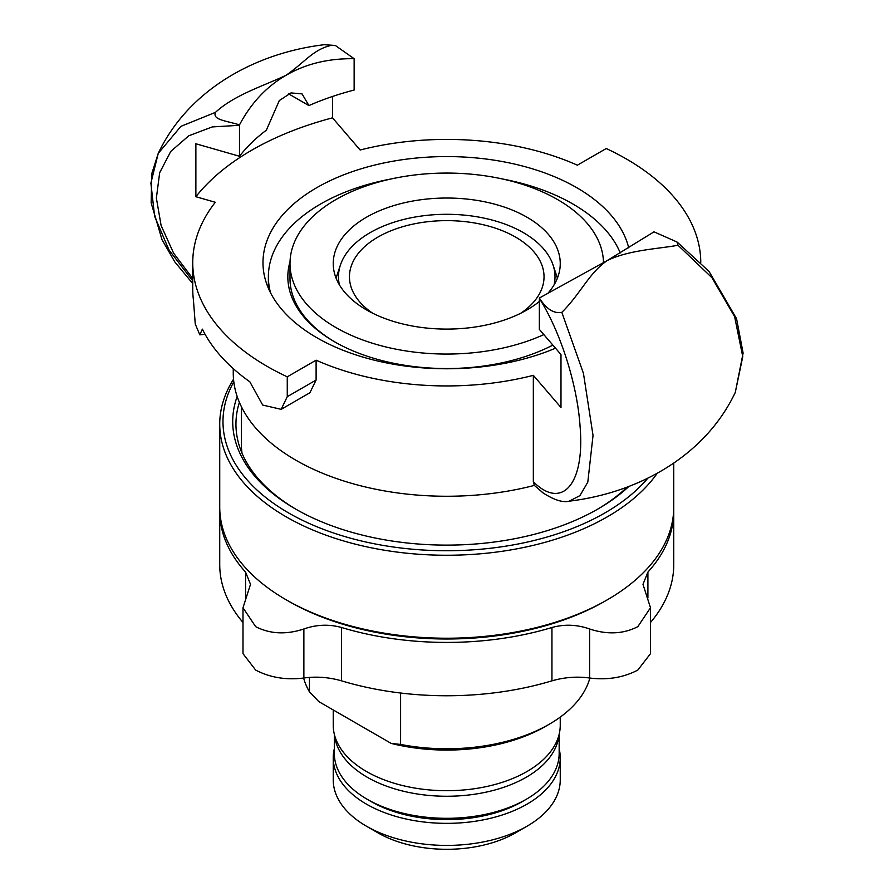 <?xml version="1.0" encoding="UTF-8"?>
<svg xmlns="http://www.w3.org/2000/svg" width="894" height="894" viewBox="0 0 894 894"><rect width="100%" height="100%" fill="white"/><g stroke="black" fill="none" stroke-linecap="round" stroke-linejoin="round"><path stroke-width="1.34" d="M559.163 748.803A113.504 65.53 180 0 1 560.247 757.821A113.504 65.53 180 0 1 527.002 804.164A113.504 65.53 180 0 1 403.306 818.368A113.504 65.53 180 0 1 333.238 757.821A113.504 65.53 180 0 1 334.322 748.803M367.244 799.303L371.066 801.516A107.012 61.787 0 0 0 522.42 801.516L526.242 799.303A112.42 64.904 180 0 1 367.244 799.303A112.42 64.904 180 0 1 334.322 753.418L334.322 734.197M400.601 693.029L400.601 744.423L391.203 743.417L318.834 701.634L309.436 691.788L309.436 677.395M391.203 743.417A139.442 80.505 0 0 0 545.351 726.487L549.173 724.285A144.85 83.634 180 0 1 400.601 744.423M589.861 678.043A144.85 83.634 180 0 1 549.173 724.285M309.436 691.788A144.85 83.634 180 0 1 303.625 678.043M560.247 717.111L560.247 725.168A113.504 65.53 180 0 1 527.002 771.511A113.504 65.53 180 0 1 403.306 785.714A113.504 65.53 180 0 1 333.238 725.168L333.238 709.948M560.247 757.821L560.247 779.892A113.504 65.53 180 0 1 527.002 826.224A113.504 65.53 180 0 1 366.484 826.224A113.504 65.53 180 0 1 333.238 779.892L333.238 757.821M527.002 826.224L515.536 832.85A97.29 56.166 180 0 1 377.95 832.85L366.484 826.224M372.664 313.202A97.29 56.166 180 0 1 349.453 276.805A97.29 56.166 180 0 1 377.95 237.078A97.29 56.166 180 0 1 483.978 224.908A97.29 56.166 180 0 1 544.033 276.805A97.29 56.166 180 0 1 520.833 313.202M339.374 284.817A108.263 62.502 180 0 1 340.446 264.959A108.263 62.502 180 0 1 370.194 232.608A108.263 62.502 180 0 1 478.469 217.041A108.263 62.502 180 0 1 553.04 264.959A108.263 62.502 180 0 1 554.112 284.817M336.11 278.202A111.884 64.591 180 0 1 336.893 275.598L340.446 264.959M553.04 264.959L556.593 275.598A111.884 64.591 180 0 1 557.375 278.202M603.45 261.584A158.908 91.747 180 0 1 603.718 262.557M552.85 345.095A158.908 91.747 180 0 1 334.378 341.676A158.908 91.747 180 0 1 290.036 261.584M603.484 262.702A156.741 90.495 -0 0 0 500.696 178.599A156.741 90.495 -0 0 0 328.109 204.424A156.741 90.495 -0 0 0 290.002 263.562L290.002 278.57A156.741 90.495 -0 0 0 335.149 342.111M270.558 292.841A178.364 102.978 180 0 1 268.379 276.805A178.364 102.978 180 0 1 320.622 203.988A178.364 102.978 180 0 1 391.013 178.979M502.473 178.979A178.364 102.978 180 0 1 620.246 252.924M559.163 734.197L559.163 753.418A112.42 64.904 180 0 1 526.242 799.303M334.49 734.846A112.42 64.904 0 0 0 446.743 796.252A112.42 64.904 0 0 0 559.007 734.846M290.002 263.562A156.741 90.495 -0 0 0 378.374 344.995A156.741 90.495 -0 0 0 543.831 334.602M539.35 301.457A113.504 65.53 180 0 1 372.563 313.157A113.504 65.53 180 0 1 333.238 263.562A113.504 65.53 180 0 1 446.743 198.032A113.504 65.53 180 0 1 560.247 263.562A113.504 65.53 180 0 1 547.687 293.534M673.752 463.103L673.752 507.166A227.009 131.06 180 0 1 607.261 599.84L604.97 601.159A223.757 129.183 180 0 1 288.516 601.159L286.225 599.84A227.009 131.06 180 0 1 219.734 507.166L219.734 424.192A227.009 131.06 180 0 1 233.524 379.224M657.246 473.25A227.009 131.06 180 0 1 286.225 516.866A227.009 131.06 180 0 1 219.734 424.192M647.904 478.122A223.757 129.183 180 0 1 288.516 512.899A223.757 129.183 180 0 1 233.803 381.861M607.261 599.84A227.009 131.06 180 0 1 286.225 599.84M627.275 487.018A210.794 121.696 180 0 1 596.935 509.591M296.551 509.591A210.794 121.696 180 0 1 235.949 424.192A210.794 121.696 180 0 1 239.38 402.334M628.951 486.392A214.035 123.573 180 0 1 598.086 508.921A214.035 123.573 180 0 1 295.4 508.932A214.035 123.573 180 0 1 295.4 508.921A214.035 123.573 180 0 1 237.156 396.489M650.497 607.752L650.497 653.659L637.835 670.064C623.464 677.585 607.395 680.233 589.627 678.01C577.043 676.289 564.483 677.239 551.944 680.837A227.009 131.06 180 0 1 341.542 680.837C329.003 677.239 316.442 676.289 303.871 678.01C286.091 680.233 270.022 677.585 255.65 670.064L243 653.659L242.989 607.752L255.65 626.649C270.022 634.036 286.091 634.818 303.871 628.985C316.442 624.537 329.003 624.046 341.542 627.499A227.009 131.06 -0 0 0 551.944 627.499C564.483 624.046 577.043 624.537 589.627 628.985C607.395 634.818 623.464 634.036 637.835 626.649L650.497 607.752L642.987 584.33L647.904 572.104A227.009 131.06 -0 0 0 673.752 511.357A227.009 131.06 -0 0 0 673.718 509.267M219.768 509.267A227.009 131.06 -0 0 0 219.734 511.357A227.009 131.06 -0 0 0 245.582 572.104L250.499 584.33L243 607.752M673.752 511.357L673.752 564.695A227.009 131.06 180 0 1 650.497 622.481M242.989 622.481A227.009 131.06 180 0 1 219.734 564.695L219.734 511.357M555.509 348.191A183.762 106.095 180 0 1 363.735 357.332A183.762 106.095 180 0 1 262.981 262.68A183.762 106.095 180 0 1 316.8 187.662A183.762 106.095 180 0 1 504.998 162.049A183.762 106.095 180 0 1 628.706 247.839M242.028 453.213A205.385 118.578 180 0 1 241.358 443.614L241.358 406.647M233.256 368.607L233.256 373.01A213.498 123.26 -0 0 0 534.344 485.408L543.954 493.611M335.306 45.493L324.22 44.7L335.317 45.471L354.136 58.713L354.136 90.059A227.009 131.06 180 0 0 308.922 105.581L288.538 93.814M539.361 298.026L607.261 260.523L653.995 231.837L676.981 241.983L678.032 245.258C658.699 248.856 629.097 249.884 607.261 260.523C588.923 273.083 580.362 294.081 561.845 312.341C553.889 313.85 546.39 309.078 539.361 298.026L539.35 329.383L560.985 354.56L560.985 407.508L533.338 375.346A213.498 123.26 180 0 1 316.107 360.17L287.265 376.821A253.997 146.65 -0 0 1 192.746 262.68A253.997 146.65 -0 0 1 215.286 202.279L195.875 196.725L195.875 143.766L239.491 156.26L239.491 124.892C225.634 120.601 212.392 119.897 215.454 112.353C234.787 94.563 264.389 85.712 286.225 75.174C304.563 62.513 313.123 49.338 331.64 45.27M215.443 112.365L180.912 126.345L158.238 153.41L150.885 183.08L154.617 216.359L169.033 250.041L192.746 280.895M534.344 485.408L533.338 481.765L533.338 375.346M316.107 360.17L316.107 380.028L309.905 392.745L281.163 409.34L262.702 405.049L249.839 381.794A253.997 146.65 -0 0 1 202.368 329.148L199.82 334.837L195.261 324.064L193.417 299.836A253.997 146.65 -0 0 1 192.746 289.153L192.746 262.68M195.875 196.725A275.654 159.143 180 0 1 332.512 117.84L360.148 150.013A213.498 123.26 180 0 1 577.379 165.189L606.244 148.527A254.03 146.661 -0 0 1 700.773 262.322M678.032 245.269L711.97 277.732L734.611 316.61L742.758 356.661L735.281 392.432L743.115 353.085L736.567 318.7L709.087 271.474L677.462 242.341M735.281 392.444L734.533 393.952M735.27 392.432C705.4 455.504 639.132 492.762 569.254 501.165L579.938 495.611L587.805 482.157L593.035 435.467L583.458 373.413L561.845 312.352M354.136 58.713C328.5 58.334 305.871 63.82 286.225 75.174C266.635 86.472 251.058 103.045 239.491 124.892M239.491 156.26A227.009 131.06 180 0 1 266.367 130.155L279.308 100.553L290.997 92.92L302.071 93.892L308.922 105.581M332.512 96.463L332.512 117.84M287.265 376.821L287.265 396.679L281.163 409.34M303.871 678.01L303.871 628.985M647.904 597.974L647.904 572.104M589.627 678.01L589.627 628.985M551.944 680.837L551.944 627.499M341.542 680.837L341.542 627.499M245.582 597.974L245.582 572.104M192.746 278.537L173.581 253.114L161.132 225.601L156.372 198.099L159.668 172.721L170.776 151.41L188.802 135.776L212.291 126.926L239.491 125.305M539.35 298.428C560.147 331.026 577.312 384.129 580.072 426.36C585 484.582 561.879 510.206 533.338 481.765M316.107 380.028L287.265 396.679M268.379 276.805L268.379 288.226M324.231 44.7C254.354 53.104 188.086 90.372 158.216 153.433L151.757 173.738L151.153 202.938L161.993 239.626L174.822 261.931L192.746 283.577M569.243 501.165C562.784 502.841 553.777 499.914 542.222 492.382M205.084 334.3L199.82 334.837"/></g></svg>

